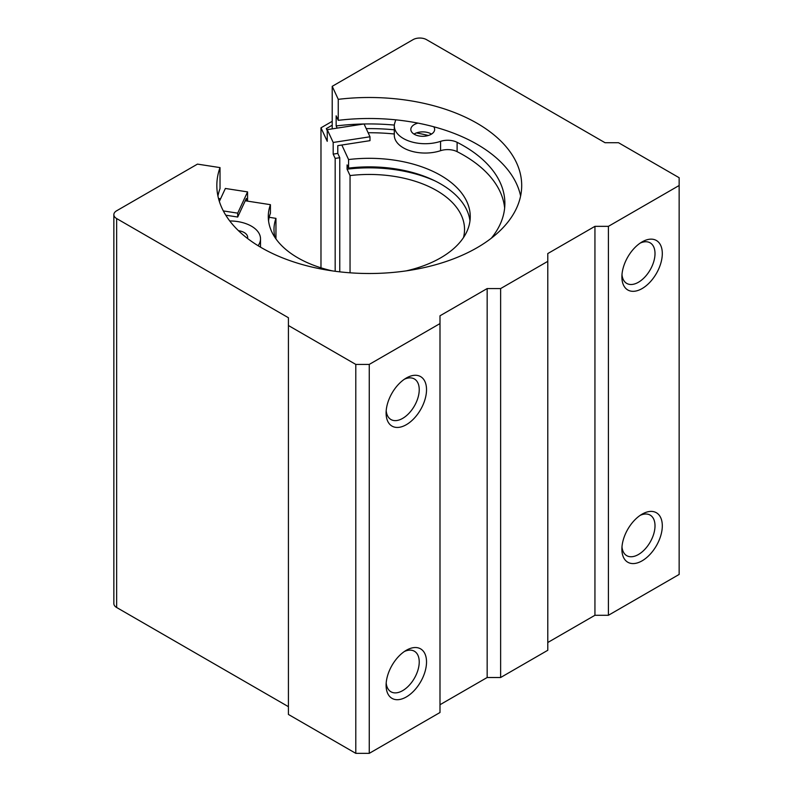 <?xml version="1.0" encoding="UTF-8"?>
<svg xmlns="http://www.w3.org/2000/svg" width="793" height="793" viewBox="0 0 793 793"><rect width="100%" height="100%" fill="white"/><g stroke="black" fill="none" stroke-linecap="round" stroke-linejoin="round"><path stroke-width="1.19" d="M223.329 210.928L237.702 213.148L247.565 191.896L225.371 188.466L219.354 201.432M237.702 213.148L237.702 217.034L246.336 198.438L246.336 200.946M237.702 217.034L225.767 215.19M247.565 201.135L247.565 191.896M369.994 136.773L333.189 142.462L327.241 129.646L364.046 123.956L369.994 136.773L369.994 140.658L337.788 145.644L337.788 153.416L333.189 154.129L333.189 142.462M320.977 267.816L320.977 127.822L327.241 141.323L327.241 129.646M333.189 154.129L335.171 158.412L335.171 271.275M332.217 125.215L326.29 128.635L327.241 130.696M335.171 158.412L339.771 157.698L337.788 153.416M339.771 157.698L339.771 271.84M320.977 127.822L332.217 121.329M268.549 220.89A100.989 58.305 0 0 1 270.423 213.228L270.423 204.673A100.989 58.305 0 0 0 268.282 216.618A100.989 58.305 0 0 0 332.376 270.889M406.155 270.889A100.989 58.305 0 0 0 470.249 216.618A100.989 58.305 0 0 0 348.573 159.552L341.833 145.02M270.423 204.673L245.245 200.778M394.299 133.987A145.288 83.88 0 0 0 368.121 132.738M350.05 272.802L350.05 175.58A95.269 55.004 0 0 1 464.539 229.455A95.269 55.004 0 0 1 463.479 237.603M275.954 238.911L275.954 218.362A95.269 55.004 0 0 0 273.991 229.455A95.269 55.004 0 0 0 275.042 237.603M275.954 218.362L269.204 217.312M435.307 181.062A106.698 61.606 0 0 0 347.086 169.187L350.05 175.58M347.086 169.187L347.086 164.914L348.573 168.106L348.573 159.552M469.981 220.89A100.989 58.305 0 0 0 348.573 168.106M504.645 208.063A140.995 81.401 180 0 0 457.115 151.661A14.294 8.247 180 0 0 440.571 150.69L440.571 141.352A30.907 17.843 180 0 1 394.299 125.869A30.907 17.843 180 0 1 394.488 123.926L395.737 119.832M229.752 220.96A30.907 17.843 180 0 1 260.51 238.802A30.907 17.843 180 0 1 258.102 245.711M440.571 141.352A14.294 8.247 180 0 1 457.115 142.324A140.995 81.401 180 0 1 504.873 203.395A140.995 81.401 180 0 1 491.313 238.217M440.571 150.69A30.907 17.843 180 0 1 394.299 135.207L394.299 125.869M413.996 134.086A11.905 6.879 180 0 1 431.164 133.898A11.905 6.879 180 0 1 431.491 134.086M238.455 230.684A11.905 6.879 180 0 1 244.175 232.518A11.905 6.879 180 0 1 247.664 237.385A11.905 6.879 180 0 1 247.515 238.455M433.721 126.751A11.905 6.879 180 0 1 434.653 129.418A11.905 6.879 180 0 1 422.748 136.297A11.905 6.879 180 0 1 410.833 129.418A11.905 6.879 180 0 1 418 123.113M337.164 128.109L336.153 125.928L336.153 115.818L338.254 120.338A152.434 88.003 180 0 1 520.605 196M332.217 128.882L332.217 86.318L338.254 99.333L338.254 120.338M217.926 196A152.434 88.003 180 0 1 220.018 188.595L220.018 167.601L197.477 164.111L116.64 210.779A9.526 5.501 0 0 0 113.855 214.675A9.526 5.501 0 0 0 116.64 218.561L288.424 317.735L288.424 325.517L355.789 364.413L369.26 364.413L439.996 323.574L439.996 315.792L487.16 288.573L500.631 288.573L547.785 261.343L547.785 253.562L594.938 226.342L608.409 226.342L679.145 185.503L679.145 177.721L618.52 142.72L605.049 142.72L426.525 39.65A9.526 5.501 0 0 0 413.054 39.65L332.217 86.318M218.501 198.478L220.018 198.716L220.018 199.995M547.785 642.508L594.938 615.279L608.409 615.279L679.145 574.439L679.145 185.503M113.855 214.675L113.855 603.612A9.526 5.501 0 0 0 116.64 607.497L288.424 706.682M355.789 364.413L355.789 753.35L288.424 714.453L288.424 325.517M355.789 753.35L369.26 753.35L369.26 364.413M406.313 696.958A28.578 16.504 -60 0 1 386.102 685.281A28.578 16.504 -60 0 1 406.313 650.28A28.578 16.504 -60 0 1 426.525 661.947A28.578 16.504 -60 0 1 406.313 696.958M406.313 424.701A28.578 16.504 -60 0 1 386.102 413.024A28.578 16.504 -60 0 1 406.313 378.023A28.578 16.504 -60 0 1 426.525 389.69A28.578 16.504 -60 0 1 406.313 424.701M369.26 753.35L439.996 712.51L439.996 323.574M439.996 704.729L487.16 677.509L487.16 288.573M487.16 677.509L500.631 677.509L500.631 288.573M500.631 677.509L547.785 650.28L547.785 261.343M594.938 615.279L594.938 226.342M608.409 615.279L608.409 226.342M642.102 560.829A28.578 16.504 -60 0 1 621.89 549.162A28.578 16.504 -60 0 1 642.092 514.151A28.578 16.504 -60 0 1 662.304 525.818A28.578 16.504 -60 0 1 642.102 560.829M642.102 288.573A28.578 16.504 -60 0 1 621.89 276.906A28.578 16.504 -60 0 1 642.092 241.895A28.578 16.504 -60 0 1 662.304 253.562A28.578 16.504 -60 0 1 642.102 288.573M220.018 167.601A152.434 88.003 0 0 0 216.836 185.503A152.434 88.003 0 0 0 369.26 273.506A152.434 88.003 0 0 0 521.695 185.503A152.434 88.003 0 0 0 338.254 99.333M404.4 379.232A23.423 13.521 -60 0 1 414.382 378.965A23.423 13.521 -60 0 1 417.97 397.739A23.423 13.521 -60 0 1 402.666 418.377A23.423 13.521 -60 0 1 390.959 419.537A23.423 13.521 -60 0 1 386.201 410.764M640.179 243.104A23.423 13.521 -60 0 1 650.161 242.846A23.423 13.521 -60 0 1 653.749 261.611A23.423 13.521 -60 0 1 638.444 282.249A23.423 13.521 -60 0 1 626.738 283.408A23.423 13.521 -60 0 1 621.98 274.636M404.4 651.489A23.423 13.521 -60 0 1 414.382 651.231A23.423 13.521 -60 0 1 417.97 669.996A23.423 13.521 -60 0 1 402.666 690.634A23.423 13.521 -60 0 1 390.959 691.793A23.423 13.521 -60 0 1 386.201 683.021M640.179 515.361A23.423 13.521 -60 0 1 650.161 515.103A23.423 13.521 -60 0 1 653.749 533.867A23.423 13.521 -60 0 1 638.444 554.505A23.423 13.521 -60 0 1 626.738 555.665A23.423 13.521 -60 0 1 621.98 546.892M336.153 125.928A160.533 92.682 180 0 1 363.838 123.986M364.056 123.986A160.533 92.682 180 0 1 394.329 125.076M366.217 128.625A152.434 88.003 180 0 1 394.299 129.804M416.424 132.927A152.434 88.003 180 0 1 428.349 135.484M219.235 201.055A152.434 88.003 180 0 1 220.018 198.716M457.115 151.661L457.115 142.324M116.64 607.497L116.64 218.561M260.51 247.168L260.51 238.802"/></g></svg>
